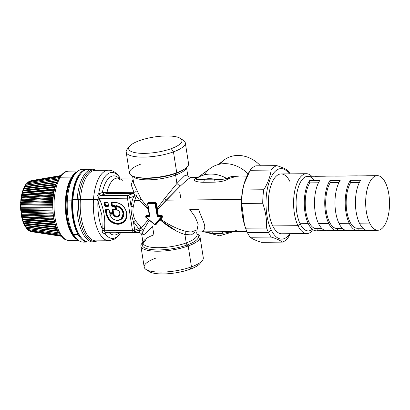 <?xml version="1.0" encoding="UTF-8"?>
<svg xmlns="http://www.w3.org/2000/svg" width="410" height="410" viewBox="0 0 410 410"><rect width="100%" height="100%" fill="white"/><g stroke="black" fill="none" stroke-linecap="round" stroke-linejoin="round"><path stroke-width="0.61" d="M74.292 175.039A34.127 14.909 89.5 0 0 66.225 201.202L65.615 201.207A34.127 14.909 89.5 0 0 76.306 238.379A34.127 14.909 -90.5 0 1 65.615 201.207L66.225 201.202A34.127 14.909 89.5 0 0 72.139 232.762A34.127 14.909 89.5 0 0 74.871 236.56M65.615 201.207A34.127 14.909 -90.5 0 1 74.512 174.183L74.902 174.178L74.512 174.183A34.127 14.909 -90.5 0 1 75.696 173.194A34.127 14.909 89.5 0 0 74.512 174.183A34.127 14.909 89.5 0 0 65.615 201.207M243.827 184.695A35.265 15.406 89.5 0 0 244.232 223.845M160.72 219.15L162.447 217.141C162.816 216.244 162.462 215.655 161.386 215.373L158.275 215.194A27.301 11.926 -90.5 0 1 157.517 209.397L166.204 200.177L241.536 199.47L166.204 200.177L180.062 186.278L187.144 179.821L190.676 177.407L187.144 179.821L180.062 186.278L176.925 183.465L184.582 175.787L187.667 174.86L184.582 175.787L176.925 183.465L180.062 186.278L157.517 209.397L157.317 208.341L164.487 198.64L166.204 200.177L164.487 198.645L176.925 183.465L164.487 198.64L157.317 208.341L156.553 203.462L155.303 202.453A27.301 7.836 171.1 0 1 148.456 202.519L147.692 203.544L148.456 202.519A27.301 7.836 -8.9 0 0 155.303 202.453L155.241 203.027A27.757 7.964 171.1 0 1 151.649 203.15A27.757 7.964 171.1 0 1 148.282 203.093L148.169 203.181A0.682 0.584 -128.2 0 0 147.656 203.832L155.011 203.693L155.303 202.453L156.553 203.462L156.031 203.611L156.794 208.49L157.317 208.341L157.517 209.397A27.301 11.926 89.5 0 0 158.275 215.194L157.686 215.368A27.757 12.126 -90.5 0 1 157.43 213.876A27.757 12.126 -90.5 0 1 156.912 209.474L157.517 209.397L156.912 209.474L156.794 208.49L156.912 209.474A27.757 12.126 89.5 0 0 157.43 213.876A27.757 12.126 89.5 0 0 157.686 215.368L158.521 215.399L158.403 216.003L157.665 215.383L156.031 203.611L155.241 203.027L156.031 203.611L156.553 203.462L157.317 208.341L156.794 208.49L155.846 203.755L157.665 215.383L158.403 216.003L158.521 215.399L161.386 215.373L161.268 215.978L158.383 216.024A0.682 0.584 51.8 0 1 157.665 215.383L157.071 215.537L155.246 203.908L155.846 203.755A0.682 0.584 -128.2 0 0 155.129 203.114L148.282 203.093A27.757 7.964 -8.9 0 0 151.649 203.15A27.757 7.964 -8.9 0 0 155.241 203.027L155.129 203.114A0.682 0.584 51.8 0 1 155.846 203.755L155.011 203.693L157.071 215.537L157.665 215.383A0.682 0.584 -128.2 0 0 158.383 216.024L161.268 215.978L161.386 215.373C162.462 215.655 162.816 216.244 162.447 217.141L161.945 217.034L161.268 215.978L158.383 216.024L158.26 216.603A1.138 0.969 51.8 0 1 157.071 215.537A1.138 0.969 -128.2 0 0 158.26 216.603L158.383 216.024L161.268 215.978L161.945 217.034L162.447 217.141L160.72 219.15C169.509 225.392 178.324 229.554 187.165 231.629C178.324 229.554 169.509 225.392 160.72 219.15L160.223 219.073L161.837 217.115A0.682 0.584 -128.2 0 0 161.248 215.998L161.125 216.577L158.26 216.603L161.125 216.577L161.248 215.998A0.682 0.584 51.8 0 1 161.837 217.115L160.223 219.073L160.72 219.15L160.131 219.837L160.72 219.15M184.915 234.489L186.232 242.91L184.915 234.489L191.403 234.899L195.293 231.973L191.403 234.899L184.915 234.489C185.335 232.829 186.084 231.875 187.165 231.629L191.188 232.009L187.165 231.629C186.084 231.875 185.335 232.829 184.915 234.489C176.52 231.824 168.259 226.94 160.131 219.837L176.843 231.301M250.187 237.257C252.365 238.958 256.112 240.644 261.426 242.32L282.444 242.12A38.678 16.897 89.5 0 0 288.102 237.677L290.341 233.7L288.102 237.677A38.678 16.897 -90.5 0 1 282.444 242.12L261.426 242.32C256.112 240.644 252.365 238.958 250.187 237.257A38.678 16.897 -90.5 0 1 247.414 232.583A38.678 16.897 89.5 0 0 250.187 237.257L271.2 237.062L250.187 237.257M255.804 165.83A38.678 16.897 89.5 0 0 250.146 170.273L243.935 184.29L242.776 189.953A38.678 16.897 89.5 0 0 241.715 203.457L244.421 224.516L245.59 228.196A38.678 16.897 89.5 0 0 247.414 232.583L268.427 232.388A38.678 16.897 89.5 0 0 271.2 237.062C276.519 238.733 280.266 240.419 282.444 242.12C280.266 240.419 276.519 238.733 271.2 237.062A38.678 16.897 -90.5 0 1 268.427 232.388L247.414 232.583A38.678 16.897 -90.5 0 1 245.59 228.196L266.608 228.001A38.678 16.897 89.5 0 0 268.427 232.388L271.189 229.851A35.265 15.406 89.5 0 0 289.839 233.7A35.265 15.406 -90.5 0 1 271.189 229.851L268.427 232.388A38.678 16.897 -90.5 0 1 266.608 228.001L245.59 228.196C242.73 219.965 241.439 211.719 241.715 203.457L262.733 203.257C265.593 211.493 266.884 219.739 266.608 228.001C266.884 219.739 265.593 211.493 262.733 203.257L241.715 203.457A38.678 16.897 -90.5 0 1 242.776 189.953L263.794 189.753A38.678 16.897 89.5 0 0 262.733 203.257A38.678 16.897 -90.5 0 1 263.794 189.753L242.776 189.953C243.663 183.408 246.118 176.848 250.146 170.273L271.159 170.078C270.272 176.623 267.817 183.183 263.794 189.753C267.817 183.183 270.272 176.623 271.159 170.078L250.146 170.273A38.678 16.897 -90.5 0 1 255.804 165.83L276.817 165.635A38.678 16.897 89.5 0 0 271.159 170.078A38.678 16.897 -90.5 0 1 276.817 165.635L255.804 165.83M244.421 224.516L244.068 223.291A35.265 15.406 -90.5 0 1 243.709 185.135L243.935 184.29M246.902 231.486L191.188 232.009L197.077 229.918L198.173 224.285L195.216 217.044L189.779 209.484L198.742 209.397C201.628 219.488 207.885 227.186 202.899 230.727C200.649 232.357 207.726 231.66 211.457 231.804L212.918 233.326L204.452 231.896L212.918 233.326L211.457 231.804M198.594 176.941L197.066 177.345L194.811 179.073C192.705 181.661 199.993 182.26 203.703 182.276L213.958 182.178C217.976 182.091 225.1 181.358 228.237 178.76L234.238 176.997L228.237 178.76L226.51 178.36L232.06 176.305L239.63 176.946L232.06 176.305L226.51 178.36L228.237 178.76C225.1 181.358 217.976 182.091 213.958 182.178L214.404 179.155C219.452 179.816 223.491 179.549 226.51 178.36A32.472 27.685 -128.2 0 0 196.262 178.642C194.847 180.292 200.741 179.513 204.452 179.247L214.404 179.155L213.958 182.178L203.703 182.276L204.452 179.247L203.703 182.276C199.993 182.26 192.705 181.661 194.811 179.073L196.262 178.642L194.811 179.073L197.066 177.345L190.676 177.407C187.426 176.679 187.857 175.075 187.667 174.86L186.529 167.593M221.713 231.706L222.871 233.234L212.918 233.326A29.1 24.81 -128.2 0 0 222.871 233.234L221.713 231.706C225.71 231.491 233.039 232.055 236.324 230.415M232.952 231.619L222.871 233.234A29.1 24.81 51.8 0 1 212.918 233.326L222.871 233.234M290.055 173.861A38.678 16.897 89.5 0 0 288.061 170.693C285.883 168.992 282.136 167.306 276.817 165.635C282.136 167.306 285.883 168.992 288.061 170.693A38.678 16.897 -90.5 0 1 290.055 173.861M154.555 224.685L152.587 222.943L154.555 224.685L155.918 224.675L160.131 219.837L159.71 219.663L160.223 219.073L155.416 224.506L161.837 217.115L161.125 216.577L161.837 217.115L155.41 224.506L159.71 219.663L160.131 219.837L155.918 224.675L154.585 224.511M186.232 242.91A27.301 7.836 171.1 0 1 158.511 247.707A27.301 7.836 171.1 0 1 143.085 243.115A27.301 7.836 -8.9 0 0 158.511 247.707A27.301 7.836 -8.9 0 0 186.232 242.91A2.276 1.225 -109.9 0 0 187.196 244.944A28.439 8.159 171.1 0 1 154.847 249.859A28.439 8.159 171.1 0 1 143.023 242.72A28.439 8.159 -8.9 0 0 154.847 249.859A28.439 8.159 -8.9 0 0 187.196 244.944A2.276 1.225 70.1 0 1 186.232 242.91A27.301 7.836 -8.9 0 0 197.031 234.663A27.301 7.836 171.1 0 1 186.232 242.91M141.819 235.053L143.869 229.385L149.276 220.19L143.869 229.385L141.819 235.053L144.909 234.12L152.566 226.443L153.883 234.863A27.301 7.836 -8.9 0 0 143.085 243.115L141.819 235.053C141.635 232.875 138.278 232.152 138.816 232.501L139.851 230.046L140.384 230.159C143.567 232.583 143.854 230.251 141.378 227.975L148.64 219.263L141.378 227.975L135.531 220.708C133.153 216.444 132.415 211.709 133.306 206.517L134.711 200.475L139.713 200.423L136.392 196.139C137.821 192.392 137.165 191.045 134.424 192.085L133.937 192.28L131.195 184.797L133.101 179.349L131.195 184.797L133.937 192.28L106.964 192.531A27.301 11.926 -90.5 0 1 117.321 178.094A27.301 11.926 89.5 0 0 106.964 192.531L102.31 192.515A29.576 12.92 -90.5 0 1 118.746 178.083A29.576 12.92 89.5 0 0 102.31 192.515L98.672 193.925A32.99 14.411 -90.5 0 1 119.658 177.433L119.643 178.073L119.658 177.51L120.084 178.068M180.912 197.81L180.682 197.594A27.301 11.926 89.5 0 0 179.657 192.003M198.091 177.299L210.397 168.284A31.883 27.178 51.8 0 1 248.091 173.901A31.883 27.178 -128.2 0 0 204.303 174.896M148.456 208.423L140.938 198.865L133.716 183.306L140.938 198.865L139.713 200.423L140.938 198.865L148.456 208.423M132.789 176.131A27.301 7.836 -8.9 0 0 175.603 175.044L176.925 183.465L175.603 175.044A27.301 7.836 -8.9 0 0 186.36 167.741A27.301 7.836 171.1 0 1 175.603 175.044A27.301 7.836 171.1 0 1 132.789 176.131M289.276 173.866A35.265 15.406 89.5 0 0 268.96 182.578A35.265 15.406 89.5 0 0 271.189 229.851A35.265 15.406 -90.5 0 1 268.96 182.578A35.265 15.406 -90.5 0 1 289.276 173.866M154.58 224.516L154.58 224.516A0.682 0.584 -128.2 0 0 155.021 224.68L155.416 224.506L154.898 224.342L161.325 216.946L154.621 224.342L145.904 217.095L145.98 216.716L148.845 216.69A1.138 0.969 -128.2 0 0 149.701 215.604L147.882 203.975L149.701 215.604A1.138 0.969 51.8 0 1 148.845 216.69L145.98 216.716L145.904 217.095L154.621 224.342L155.41 224.506L155.021 224.68L155.416 224.506A0.682 0.584 51.8 0 1 155.344 224.572A0.682 0.584 -128.2 0 0 155.41 224.506M196.969 234.274A28.439 8.159 171.1 0 1 187.196 244.944L188.2 245.969A29.92 8.584 171.1 0 1 152.51 251.033A29.92 8.584 171.1 0 1 142.957 242.315A29.92 8.584 -8.9 0 0 140.917 246.19A29.92 8.584 -8.9 0 0 157.824 251.222A29.92 8.584 -8.9 0 0 188.2 245.969L187.196 244.944A28.439 8.159 -8.9 0 0 196.969 234.274M214.404 179.155A29.1 24.81 -128.2 0 0 204.452 179.247C200.741 179.513 194.847 180.292 196.262 178.642A32.472 27.685 51.8 0 1 226.51 178.36C223.491 179.549 219.452 179.816 214.404 179.155L204.452 179.247A29.1 24.81 51.8 0 1 214.404 179.155M175.987 173.348A2.276 1.225 -109.9 0 0 175.603 175.044A2.276 1.225 70.1 0 1 175.987 173.348A28.439 8.159 -8.9 0 0 183.813 169.576A28.439 8.159 171.1 0 1 175.987 173.348A28.439 8.159 171.1 0 1 135.772 177.099A28.439 8.159 -8.9 0 0 175.987 173.348L176.736 172.759L175.987 173.348M148.512 209.484L139.713 200.423L148.512 209.484M155.021 224.68A0.682 0.584 -128.2 0 0 155.344 224.572A0.682 0.584 51.8 0 1 155.021 224.68M290.065 181.809A29.92 13.069 89.5 0 0 271.615 183.639A29.92 13.069 89.5 0 0 272.737 225.91A29.92 13.069 -90.5 0 1 269.129 193.069A29.92 13.069 -90.5 0 1 281.122 173.942L306.367 173.707A29.92 13.069 89.5 0 0 294.38 192.833A29.92 13.069 89.5 0 0 297.983 225.674L272.737 225.91L297.983 225.674A29.92 13.069 89.5 0 0 306.931 233.541A29.92 13.069 89.5 0 0 312.251 230.876A29.92 13.069 -90.5 0 1 297.983 225.674A29.92 13.069 -90.5 0 1 295.589 187.237A29.92 13.069 -90.5 0 1 311.738 176.269A29.92 13.069 89.5 0 0 306.367 173.707M105.406 232.306L133.46 232.045A2.276 0.994 -90.5 0 1 132.502 230.502L127.448 198.204A2.276 0.651 -8.9 0 0 129.688 197.82L131.01 206.281L129.688 197.82L133.67 196.416L129.688 197.82A2.276 1.184 -109.4 0 0 128.043 195.314L133.583 193.361L128.043 195.314L100.511 195.575L106.415 193.612L133.388 193.361L106.415 193.612A2.276 0.994 89.5 0 0 106.964 192.531L133.937 192.28A2.276 0.994 -90.5 0 1 133.388 193.361L133.583 193.361C134.296 193.694 134.526 194.442 134.27 195.601L132.425 199.737L133.67 196.416L135.93 197.41L133.67 196.416L134.27 195.601L136.392 196.139L134.27 195.601C134.526 194.442 134.296 193.694 133.583 193.361L134.424 192.085L133.583 193.361L133.937 192.28L134.424 192.085C137.165 191.045 137.821 192.392 136.392 196.139L134.711 200.475L132.425 199.737L131.01 206.281C130.969 211.657 131.774 216.782 133.419 221.656L134.746 230.118A2.276 0.651 171.1 0 1 132.502 230.502A2.276 0.994 89.5 0 0 133.46 232.045A2.276 0.994 89.5 0 0 133.778 231.922A2.276 1.184 -109.4 0 0 134.193 231.916A2.276 1.184 -109.4 0 0 134.746 230.118L138.729 228.713L139.502 228.995L138.729 228.713L140.599 227.222L138.729 228.713L133.419 221.656L135.531 220.708L133.419 221.656C131.774 216.782 130.974 211.657 131.01 206.281L133.306 206.517L131.01 206.281L132.425 199.737L134.711 200.475L136.392 196.139L139.713 200.423L134.711 200.475L133.306 206.517C132.415 211.709 133.153 216.439 135.531 220.708L141.378 227.975L139.502 228.995C140.041 229.667 139.979 229.989 139.318 229.969C139.979 229.989 140.041 229.667 139.502 228.995L141.378 227.975C143.854 230.251 143.567 232.583 140.384 230.159L139.497 230.046L139.851 230.046L138.816 232.501L117.834 232.701A27.301 11.926 -90.5 0 1 115.538 232.214A27.301 11.926 89.5 0 0 117.834 232.701M149.271 215.281A27.301 11.926 -90.5 0 1 148.533 209.741A27.301 11.926 89.5 0 0 149.271 215.281L146.242 215.516L145.555 216.895L146.242 215.516L145.811 216.224L146.242 215.516L149.107 215.491L148.989 216.096L146.103 216.142A0.682 0.584 -128.2 0 0 145.781 216.249L145.781 216.249A0.682 0.584 51.8 0 1 146.103 216.142L145.98 216.716L146.103 216.142L148.968 216.111L148.845 216.69L148.968 216.111A0.682 0.584 -128.2 0 0 149.286 216.003L148.989 216.096L149.107 215.491L149.496 215.445M139.318 229.969L139.779 229.851M140.384 230.159L139.994 229.897L140.384 230.159M200.034 236.934L203.309 257.818A29.92 8.584 171.1 0 1 191.47 266.859L188.2 245.969A29.92 8.584 -8.9 0 0 200.034 236.934A29.92 8.584 -8.9 0 0 196.908 233.869A29.92 8.584 171.1 0 1 188.2 245.969L191.47 266.859A29.92 8.584 171.1 0 1 161.094 272.112A29.92 8.584 171.1 0 1 144.187 267.079L140.917 246.19M218.371 164.497L223.798 160.233A29.92 25.507 51.8 0 1 260.442 165.789A29.92 25.507 -128.2 0 0 219.945 164.133M141.286 163.938A29.92 8.584 -8.9 0 0 134.429 176.705A29.92 8.584 -8.9 0 0 176.736 172.759A29.92 8.584 -8.9 0 0 184.971 168.792L183.813 169.576M147.846 203.688L148.282 203.093M145.781 216.249L145.796 217.295L154.519 224.547L155.344 224.572M306.931 233.541L281.68 233.777A29.92 13.069 -90.5 0 1 272.737 225.91M119.259 232.685A29.576 12.92 -90.5 0 1 108.814 232.275A29.576 12.92 89.5 0 0 119.259 232.685M128.74 147.779A29.92 8.584 -8.9 0 0 126.183 152.089A29.92 8.584 -8.9 0 0 143.09 157.122A29.92 8.584 -8.9 0 0 173.466 151.869L176.736 172.759A29.92 8.584 171.1 0 1 146.36 178.007A29.92 8.584 171.1 0 1 129.452 172.979L126.183 152.089M122.282 180.497A27.301 11.926 89.5 0 0 117.321 178.094L132.881 177.95M147.656 203.832A0.682 0.584 51.8 0 1 148.169 203.181L147.882 203.975L147.656 203.832M148.169 203.181L155.129 203.114L155.011 203.693L148.051 203.76L148.169 203.181M148 203.17L147.615 203.898L149.286 216.003A0.682 0.584 51.8 0 1 148.968 216.111L146.124 216.121L149.296 215.993A0.682 0.584 -128.2 0 0 149.486 215.573M314.301 180.672A27.301 11.926 89.5 0 0 298.444 186.924A27.301 11.926 89.5 0 0 300.099 223.732L297.983 225.674L300.099 223.732A27.301 11.926 89.5 0 0 312.343 229.216M104.863 233.459L107.63 232.285L105.062 233.382L105.58 232.306L104.863 233.459A32.99 14.411 89.5 0 0 120.607 232.675A32.99 14.411 -90.5 0 1 104.863 233.459L105.529 232.306L104.863 233.459C103.079 233.526 102.182 232.516 102.162 230.425C102.182 232.516 103.079 233.526 104.863 233.459M149.245 213.953L149.481 215.46M138.729 228.713L134.746 230.118L133.419 221.656L138.729 228.713M119.658 177.51L119.658 177.433A32.99 14.411 89.5 0 0 98.672 193.925C97.078 195.201 96.627 197.056 97.319 199.48L97.411 199.726A4.551 0.712 -176.1 0 0 93.49 199.47A35.265 15.406 89.5 0 0 109.05 240.747A35.265 15.406 -90.5 0 1 93.49 199.47A4.551 0.712 3.9 0 1 97.411 199.726L97.928 201.423A32.99 14.411 89.5 0 0 102.192 228.642L102.162 230.425L104.232 230.768L104.55 228.693C105.426 219.283 103.961 209.899 100.142 200.531L99.179 198.466L127.448 198.204A2.276 0.994 -90.5 0 1 128.043 195.314A2.276 1.184 70.6 0 1 129.688 197.82A2.276 0.651 171.1 0 1 127.448 198.204L99.179 198.466C98.205 197.159 98.6 196.211 100.363 195.616L128.043 195.314A2.276 0.994 89.5 0 0 127.448 198.204L132.502 230.502L104.232 230.768L105.349 232.306L104.232 230.768L132.502 230.502A2.276 0.651 -8.9 0 0 134.746 230.118A2.276 1.184 70.6 0 1 134.193 231.916L139.733 229.964M156.025 258.039A29.92 8.584 -8.9 0 0 145.945 269.406A29.92 8.584 -8.9 0 0 191.47 266.859L190.158 269.221A26.963 7.734 171.1 0 1 149.132 271.517L145.945 269.406M191.47 266.859A29.92 8.584 -8.9 0 0 202.345 260.57L199.957 263.558A26.963 7.734 171.1 0 1 190.158 269.221L191.47 266.859M185.299 142.834L188.569 163.718A29.92 8.584 171.1 0 1 176.736 172.759L173.466 151.869A29.92 8.584 -8.9 0 0 185.299 142.834A29.92 8.584 -8.9 0 0 181.543 139.513M180.359 138.39L183.547 140.502A29.92 8.584 171.1 0 1 173.466 151.869L171.272 148.635A26.963 7.734 -8.9 0 0 180.359 138.39A26.963 7.734 -8.9 0 0 139.333 140.686A26.963 7.734 -8.9 0 0 129.529 146.349A26.963 7.734 -8.9 0 0 140.379 153.284A26.963 7.734 -8.9 0 0 171.272 148.635L173.466 151.869A29.92 8.584 171.1 0 1 139.185 157.03A29.92 8.584 171.1 0 1 127.141 149.337L129.529 146.349M102.31 192.515L106.964 192.531L106.415 193.612L103.971 194.155L102.31 192.515L103.971 194.155L100.511 195.575L98.871 193.838L102.31 192.515M377.851 230.261L367.616 230.358A27.301 11.926 -90.5 0 1 359.452 223.178A27.301 11.926 -90.5 0 1 360.636 180.236L350.406 180.333A27.301 11.926 89.5 0 0 349.223 223.276L338.988 223.368A27.301 11.926 -90.5 0 1 340.172 180.431L329.937 180.528A27.301 11.926 89.5 0 0 328.753 223.465L318.519 223.563A27.301 11.926 -90.5 0 1 319.703 180.62L309.473 180.718A27.301 11.926 89.5 0 0 308.289 223.66L300.099 223.732A27.301 11.926 -90.5 0 1 296.809 193.766A27.301 11.926 -90.5 0 1 307.751 176.31L315.941 176.233A27.301 11.926 89.5 0 0 315.08 176.31L325.314 176.213A27.301 11.926 -90.5 0 1 326.17 176.136L336.405 176.039A27.301 11.926 89.5 0 0 335.549 176.121L345.784 176.023A27.301 11.926 -90.5 0 1 346.64 175.946L356.869 175.849A27.301 11.926 89.5 0 0 356.013 175.926L366.248 175.828A27.301 11.926 -90.5 0 1 367.104 175.752L377.338 175.654A27.301 11.926 89.5 0 0 366.396 193.11A27.301 11.926 89.5 0 0 369.687 223.081L359.452 223.178L369.687 223.081A27.301 11.926 89.5 0 0 377.851 230.261A27.301 11.926 89.5 0 0 388.793 212.805A27.301 11.926 89.5 0 0 385.502 182.834A27.301 11.926 89.5 0 0 377.338 175.654M325.314 176.213L315.08 176.31A27.301 11.926 -90.5 0 1 316.797 176.295A27.301 11.926 89.5 0 0 315.941 176.233M345.784 176.023L335.549 176.121A27.301 11.926 -90.5 0 1 337.261 176.105A27.301 11.926 89.5 0 0 336.405 176.039M366.248 175.828L356.013 175.926A27.301 11.926 -90.5 0 1 357.73 175.91A27.301 11.926 89.5 0 0 356.869 175.849M316.453 230.835L308.264 230.912A27.301 11.926 -90.5 0 1 300.099 223.732L308.289 223.66A27.301 11.926 89.5 0 0 316.453 230.835A27.301 11.926 89.5 0 0 317.309 230.758L325.827 230.676L317.309 230.758A27.301 11.926 -90.5 0 1 308.289 223.66A27.301 11.926 -90.5 0 1 309.473 180.718L309.806 182.865A25.112 10.967 89.5 0 0 305.875 211.642A25.112 10.967 89.5 0 0 316.971 228.611M336.917 230.645L326.683 230.738A27.301 11.926 -90.5 0 1 318.519 223.563L328.753 223.465A27.301 11.926 89.5 0 0 336.917 230.645A27.301 11.926 89.5 0 0 337.773 230.563L346.291 230.487L337.773 230.563A27.301 11.926 -90.5 0 1 328.753 223.465A27.301 11.926 -90.5 0 1 329.937 180.528L330.276 182.675A25.112 10.967 89.5 0 0 326.339 211.447A25.112 10.967 89.5 0 0 337.435 228.416M357.382 230.451L347.152 230.548A27.301 11.926 -90.5 0 1 338.988 223.368L349.223 223.276A27.301 11.926 89.5 0 0 357.382 230.451A27.301 11.926 89.5 0 0 358.243 230.374L366.76 230.292L358.243 230.374A27.301 11.926 -90.5 0 1 349.223 223.276A27.301 11.926 -90.5 0 1 350.406 180.333L350.74 182.481A25.112 10.967 89.5 0 0 346.809 211.258A25.112 10.967 89.5 0 0 357.904 228.226M105.98 209.735A0.456 0.389 -128.2 0 0 105.693 210.166L106.19 213.333L105.893 213.405C107.553 220.093 111.612 223.727 118.075 224.311C124.332 223.609 127.243 219.909 126.808 213.21C125.147 206.522 121.088 202.888 114.626 202.304L111.617 202.33A0.682 0.584 -128.2 0 0 111.105 202.986L111.535 205.723A0.682 0.584 -128.2 0 0 112.253 206.363L114.718 206.553L115.143 209.29L112.745 209.525A0.682 0.584 -128.2 0 0 112.232 210.176L112.427 212.739L109.829 212.764L109.219 210.207A0.682 0.584 -128.2 0 0 108.506 209.566L105.908 209.592A0.682 0.584 -128.2 0 0 105.396 210.243L105.893 213.405L106.19 213.333C107.815 219.888 111.797 223.45 118.131 224.024L118.075 224.311C111.612 223.727 107.553 220.093 105.893 213.405L105.396 210.243A0.682 0.584 51.8 0 1 105.908 209.592L108.506 209.566A0.682 0.584 51.8 0 1 109.219 210.207L109.829 212.764L112.427 212.739L112.232 210.176A0.682 0.584 51.8 0 1 112.745 209.525L115.143 209.29L114.718 206.553L112.253 206.363A0.682 0.584 51.8 0 1 111.535 205.723L111.105 202.986A0.682 0.584 51.8 0 1 111.617 202.33L114.626 202.304C121.088 202.888 125.147 206.522 126.808 213.21C127.243 219.909 124.332 223.609 118.075 224.311L123.477 222.205L126.254 218.325L126.705 213.2M104.852 202.545A0.456 0.389 -128.2 0 0 104.565 202.97L104.996 205.707L104.699 205.784A0.682 0.584 -128.2 0 0 105.411 206.42L108.009 206.399A0.682 0.584 -128.2 0 0 108.522 205.748L108.096 203.011A0.682 0.584 -128.2 0 0 107.379 202.371L104.781 202.397A0.682 0.584 -128.2 0 0 104.268 203.047L104.699 205.784L104.996 205.707A0.456 0.389 -128.2 0 0 105.472 206.133L105.411 206.42A0.682 0.584 51.8 0 1 104.699 205.784L104.268 203.047A0.682 0.584 51.8 0 1 104.781 202.397L107.379 202.371A0.682 0.584 51.8 0 1 108.096 203.011L108.522 205.748A0.682 0.584 51.8 0 1 108.009 206.399L105.411 206.42L105.472 206.133L108.071 206.107L108.009 206.399L108.071 206.107A0.456 0.389 -128.2 0 0 108.419 205.733M147.943 270.4A26.963 7.734 -8.9 0 0 190.158 269.221A26.963 7.734 -8.9 0 0 200.746 262.128M139.333 140.686A26.963 7.734 171.1 0 1 176.654 136.914A26.963 7.734 171.1 0 1 171.272 148.635A26.963 7.734 171.1 0 1 133.952 152.407A26.963 7.734 171.1 0 1 139.333 140.686M119.802 177.484L119.858 177.561C116.266 172.477 112.442 170.032 108.389 170.217A35.265 15.406 89.5 0 0 93.49 199.47A35.265 15.406 -90.5 0 1 108.389 170.217L95.269 170.34A35.265 15.406 89.5 0 0 80.37 199.593L93.49 199.47L80.37 199.593A35.265 15.406 -90.5 0 1 95.269 170.34M98.672 193.925L100.363 195.616C98.6 196.211 98.205 197.159 99.179 198.466L97.319 199.48C96.627 197.056 97.078 195.201 98.672 193.925M385.502 182.834A27.301 11.926 -90.5 0 1 386.522 221.41A27.301 11.926 -90.5 0 1 369.687 223.081A27.301 11.926 -90.5 0 1 368.662 184.505A27.301 11.926 -90.5 0 1 385.502 182.834M316.976 228.642L317.309 230.758L316.976 228.642M321.983 228.59L316.433 228.647A25.112 10.967 -90.5 0 1 305.788 211.053A25.112 10.967 -90.5 0 1 309.806 182.865L318.473 182.783L309.806 182.865L309.473 180.718L319.703 180.62A27.301 11.926 89.5 0 0 318.519 223.563A27.301 11.926 89.5 0 0 327.539 230.661M337.44 228.447L337.773 230.563L337.44 228.447M342.447 228.401L336.897 228.452A25.112 10.967 -90.5 0 1 326.252 210.858A25.112 10.967 -90.5 0 1 330.276 182.675L338.937 182.593L330.276 182.675L329.937 180.528L340.172 180.431A27.301 11.926 89.5 0 0 338.988 223.368A27.301 11.926 89.5 0 0 348.008 230.471M357.909 228.257L358.243 230.374L357.909 228.257M362.917 228.206L357.361 228.262A25.112 10.967 -90.5 0 1 346.716 210.668A25.112 10.967 -90.5 0 1 350.74 182.481L359.401 182.404L350.74 182.481L350.406 180.333L360.636 180.236A27.301 11.926 89.5 0 0 359.452 223.178A27.301 11.926 89.5 0 0 368.472 230.276M101.875 214.968L102.192 228.642A32.99 14.411 -90.5 0 1 97.928 201.423L101.875 214.968L97.411 199.726L99.322 198.737L100.142 200.531L97.928 201.423L100.142 200.531C103.961 209.899 105.426 219.283 104.55 228.693L104.232 230.768L102.162 230.425L102.192 228.642L104.55 228.693L102.192 228.642L101.875 214.968M95.93 240.87A35.265 15.406 -90.5 0 1 80.37 199.593A35.265 15.406 89.5 0 0 95.93 240.87L109.05 240.747L114.774 239.04L116.573 237.723L120.694 232.67M97.319 199.48L99.179 198.466L99.322 198.737L97.411 199.726L97.319 199.48M126.808 213.21L126.7 213.138C125.07 206.584 121.088 203.017 114.754 202.448L114.723 202.458C121.052 203.032 125.04 206.604 126.68 213.174L126.818 215.132C126.751 217.423 126.06 219.37 124.737 220.985L123.477 222.205L118.131 224.024C111.786 223.465 107.804 219.903 106.19 213.333L106.374 213.185C107.994 219.755 111.971 223.322 118.321 223.875L123.574 222.133L118.321 223.875C111.986 223.306 108.004 219.739 106.374 213.185L105.693 210.166L105.396 210.243L105.693 210.166A0.456 0.389 51.8 0 1 105.821 209.807L108.506 209.566L109.219 210.207L109.46 212.513L109.921 212.918L112.77 212.81A0.456 0.389 51.8 0 1 112.555 212.882A0.456 0.389 -128.2 0 0 112.899 212.447L112.601 212.523L112.899 212.447A0.456 0.389 51.8 0 1 112.77 212.81L112.955 212.662A0.456 0.389 51.8 0 1 112.852 212.718M126.7 213.138C125.081 206.568 121.099 203.006 114.754 202.448L114.626 202.304M114.692 202.448L111.745 202.473M111.689 202.478A0.456 0.389 -128.2 0 0 111.402 202.909L111.105 202.986L111.402 202.909L111.833 205.646L111.535 205.723L111.833 205.646A0.456 0.389 -128.2 0 0 112.309 206.071L112.253 206.363L112.309 206.071L114.539 206.051L114.477 206.338L114.539 206.051A0.456 0.389 51.8 0 1 115.015 206.476L114.718 206.553L115.015 206.476L115.446 209.213L115.143 209.29L115.446 209.213A0.456 0.389 51.8 0 1 115.102 209.648L115.102 209.648A0.456 0.389 -128.2 0 0 115.446 209.213L115.015 206.476A0.456 0.389 -128.2 0 0 114.539 206.051L112.309 206.071A0.456 0.389 51.8 0 1 111.833 205.646L111.402 202.909A0.456 0.389 51.8 0 1 111.53 202.545L114.723 202.458M115.041 209.648L112.873 209.669M112.817 209.674A0.456 0.389 -128.2 0 0 112.53 210.104L112.232 210.176L112.53 210.104L112.899 212.447L112.53 210.104A0.456 0.389 51.8 0 1 112.658 209.741L115.502 209.428A0.456 0.389 51.8 0 1 115.394 209.484M112.494 212.882L109.952 212.908M109.885 212.903A0.456 0.389 51.8 0 1 109.49 212.539M109.475 212.482L109.121 210.197M109.111 210.135A0.456 0.389 -128.2 0 0 108.635 209.71A0.456 0.389 51.8 0 1 109.111 210.135M108.568 209.71L106.036 209.735M108.409 205.676L107.994 203.001M107.984 202.94L107.984 202.94A0.456 0.389 -128.2 0 0 107.507 202.514L107.507 202.514A0.456 0.389 51.8 0 1 107.984 202.94M107.446 202.514L104.909 202.54M104.565 202.97L104.268 203.047L104.565 202.97A0.456 0.389 51.8 0 1 104.693 202.612L107.476 202.525L107.963 202.976L108.281 206.035A0.456 0.389 51.8 0 1 108.071 206.107L105.472 206.133A0.456 0.389 51.8 0 1 104.996 205.707L105.18 205.559A0.456 0.389 -128.2 0 0 105.657 205.984L108.255 205.963A0.456 0.389 -128.2 0 0 108.358 205.948A0.456 0.389 51.8 0 1 108.255 205.963L105.657 205.984A0.456 0.389 51.8 0 1 105.18 205.559L104.565 202.97M97.355 240.854A35.834 15.652 -90.5 0 1 78.771 199.506A2.276 0.359 -176.1 0 0 80.37 199.593A2.276 0.359 3.9 0 1 78.771 199.506A35.834 15.652 -90.5 0 1 96.688 170.324A35.834 15.652 89.5 0 0 78.771 199.506A35.834 15.652 89.5 0 0 97.355 240.854M111.592 202.76L112.022 205.497A0.456 0.389 -128.2 0 0 112.499 205.928L114.723 205.902A0.456 0.389 51.8 0 1 115.2 206.327L115.63 209.064A0.456 0.389 51.8 0 1 115.502 209.428A0.456 0.389 -128.2 0 0 115.63 209.064L115.2 206.327A0.456 0.389 -128.2 0 0 114.723 205.902L112.499 205.928A0.456 0.389 51.8 0 1 112.022 205.497L111.592 202.76A0.456 0.389 51.8 0 1 111.638 202.494A0.456 0.389 -128.2 0 0 111.592 202.76L111.889 202.689L111.592 202.76M112.719 209.956L113.083 212.303A0.456 0.389 51.8 0 1 112.955 212.662A0.456 0.389 -128.2 0 0 113.083 212.303L112.719 209.956A0.456 0.389 51.8 0 1 112.765 209.689A0.456 0.389 -128.2 0 0 112.719 209.956L113.016 209.879L112.719 209.956M105.882 210.022L106.374 213.185L106.672 213.108C108.271 219.534 112.171 223.03 118.377 223.588L123.441 221.943L126.459 217.654L123.441 221.943L118.377 223.588C112.171 223.03 108.271 219.534 106.672 213.108L106.374 213.185L105.882 210.022A0.456 0.389 51.8 0 1 105.923 209.756A0.456 0.389 -128.2 0 0 105.882 210.022L106.18 209.946L105.882 210.022M104.801 202.56A0.456 0.389 -128.2 0 0 104.755 202.827L105.18 205.559L105.657 205.984L105.718 205.697L108.317 205.671L108.255 205.963L108.383 205.661L105.18 205.559L104.755 202.827A0.456 0.389 51.8 0 1 104.801 202.56M90.41 169.576A36.403 15.903 89.5 0 0 80.591 173.917A36.403 15.903 89.5 0 0 72.893 199.465A36.403 15.903 89.5 0 0 81.185 237.564L80.396 236.575A35.265 15.406 -90.5 0 1 72.36 199.67L77.172 199.424L72.893 199.465A36.403 15.903 -90.5 0 0 88.95 242.069L93.229 242.033A36.403 15.903 -90.5 0 1 77.172 199.424A2.276 0.359 3.9 0 1 78.771 199.506A2.276 0.359 -176.1 0 0 77.172 199.424A36.403 15.903 -90.5 0 1 92.547 169.227A36.403 15.903 89.5 0 0 77.172 199.424A36.403 15.903 89.5 0 0 93.229 242.033L97.636 240.854M111.992 202.484L112.319 205.425L112.022 205.497L112.499 205.928L112.555 205.635L114.785 205.615L114.723 205.902L114.785 205.615A0.682 0.584 51.8 0 1 115.502 206.256L115.2 206.327L115.502 206.256L115.927 208.992L115.63 209.064L115.927 208.992A0.682 0.584 51.8 0 1 115.415 209.643L115.415 209.643A0.682 0.584 -128.2 0 0 115.927 208.992L115.502 206.256A0.682 0.584 -128.2 0 0 114.785 205.615L112.319 205.425L111.992 202.484M113.119 209.679L113.385 212.226L113.083 212.303L113.385 212.226A0.682 0.584 51.8 0 1 112.873 212.877L112.873 212.877A0.682 0.584 -128.2 0 0 113.385 212.226L113.119 209.679M106.277 209.741L106.672 213.108L106.277 209.741M105.052 202.75L104.755 202.827L105.052 202.75L105.478 205.482L105.052 202.75M117.255 216.393C115.584 216.28 114.395 215.393 113.688 213.728A0.682 0.584 -128.2 0 0 113.006 213.226L110.372 213.246A0.682 0.584 -128.2 0 0 109.849 213.815A0.682 0.584 51.8 0 1 110.372 213.246L113.006 213.226A0.682 0.584 51.8 0 1 113.688 213.728C114.395 215.393 115.584 216.28 117.255 216.393L117.193 216.685C115.415 216.562 114.154 215.619 113.401 213.851L113.688 213.728L113.401 213.851A0.456 0.389 -128.2 0 0 112.945 213.513L113.006 213.226L112.945 213.513L110.31 213.538L110.372 213.246L110.31 213.538A0.456 0.389 -128.2 0 0 110.095 213.61A0.456 0.389 51.8 0 1 110.31 213.538L112.945 213.513A0.456 0.389 51.8 0 1 113.401 213.851C114.139 215.614 115.405 216.557 117.193 216.685L119.797 214.589L117.255 216.393M117.885 220.426C122.098 219.95 124.061 217.459 123.769 212.949C122.815 208.854 120.366 206.42 116.425 205.651A0.682 0.584 -128.2 0 0 115.83 206.215A0.682 0.584 51.8 0 1 116.425 205.651C120.366 206.42 122.815 208.854 123.769 212.949C124.061 217.459 122.098 219.95 117.885 220.426M80.206 174.434A35.265 15.406 89.5 0 0 72.36 199.67L72.893 199.465A36.403 15.903 -90.5 0 1 88.268 169.268L92.547 169.227L96.975 170.324M81.185 237.564A36.403 15.903 89.5 0 0 91.087 241.721M121.319 219.073L123.769 212.949L123.466 213.026C122.544 209.049 120.166 206.686 116.337 205.938L116.425 205.651L116.337 205.938A0.456 0.389 -128.2 0 0 116.076 206.01A0.456 0.389 51.8 0 1 116.337 205.938C120.156 206.66 122.528 209.023 123.466 213.026L121.227 219.145M117.567 220.431L121.135 219.217L117.567 220.431C113.739 220.149 111.146 218.064 109.793 214.169L109.793 214.169A0.456 0.389 51.8 0 1 110.121 213.682L110.064 213.974L110.121 213.682L112.76 213.661L112.699 213.948L112.76 213.661A0.456 0.389 51.8 0 1 113.211 213.999L109.895 214.215C111.207 217.992 113.724 220.016 117.444 220.288C121.411 219.842 123.261 217.495 122.985 213.246C122.088 209.387 119.781 207.096 116.066 206.373L116.501 209.571C118.372 210.084 119.53 211.319 119.971 213.277C120.115 215.583 119.105 216.864 116.947 217.121L117.009 216.828L116.947 217.121C115.066 216.992 113.724 215.993 112.924 214.117L113.211 213.999C113.965 215.768 115.23 216.711 117.009 216.828L118.864 216.152L117.009 216.828C115.215 216.705 113.949 215.757 113.211 213.999L113.211 213.999A0.456 0.389 -128.2 0 0 112.76 213.661L110.121 213.682A0.456 0.389 -128.2 0 0 109.793 214.169L109.803 214.22M80.79 237.052A35.265 15.406 89.5 0 1 72.36 199.67A35.265 15.406 -90.5 0 1 79.817 174.921L80.591 173.917M88.437 242.059A36.403 15.903 -90.5 0 1 78.095 234.505A36.403 15.903 -90.5 0 1 71.791 200.838A36.403 15.903 -90.5 0 1 81.282 172.01A36.403 15.903 -90.5 0 1 87.755 169.289A36.403 15.903 89.5 0 0 87.243 169.274A36.403 15.903 89.5 0 0 81.282 172.01A36.403 15.903 89.5 0 0 71.791 200.838A36.403 15.903 89.5 0 0 78.095 234.505A36.403 15.903 89.5 0 0 87.93 242.079A36.403 15.903 89.5 0 0 88.437 242.059M110.018 213.702A0.456 0.389 51.8 0 1 110.095 213.61L109.998 213.989M123.282 213.169L123.282 213.169C122.344 209.167 119.966 206.809 116.153 206.086L116.153 206.086A0.456 0.389 -128.2 0 0 115.763 206.517A0.456 0.389 51.8 0 1 116.153 206.086C119.981 206.83 122.354 209.192 123.282 213.169L121.135 219.217L123.282 213.169M115.994 206.102A0.456 0.389 51.8 0 1 116.076 206.01L115.743 206.553L116.194 209.29L115.769 206.578M116.209 209.351L116.209 209.351A0.456 0.389 51.8 0 0 116.517 209.689L116.517 209.689M109.793 214.169L112.924 214.117C113.724 215.993 115.066 216.992 116.947 217.121C119.105 216.864 120.115 215.583 119.971 213.277L119.971 213.277C119.53 211.319 118.372 210.084 116.501 209.571L116.589 209.71C118.341 210.181 119.433 211.345 119.858 213.205C119.443 211.36 118.352 210.197 116.589 209.71L116.194 209.29M87.93 242.079L83.425 242.125A36.403 15.903 -90.5 0 1 73.59 234.546L78.095 234.505L73.59 234.546A36.403 15.903 -90.5 0 1 67.286 200.879L71.791 200.838L67.286 200.879A36.403 15.903 -90.5 0 1 76.778 172.056L81.282 172.01L76.778 172.056A36.403 15.903 -90.5 0 1 82.743 169.32L87.243 169.274M116.501 209.571L116.066 206.373C119.781 207.096 122.088 209.387 122.985 213.246C123.261 217.495 121.411 219.842 117.444 220.288C113.724 220.016 111.207 217.992 109.895 214.215M118.961 216.08L119.869 213.261M75.66 237.615L74.077 235.642A34.127 14.909 -90.5 0 1 72.139 232.762L73.59 234.546A36.403 15.903 89.5 0 0 75.66 237.615A36.403 15.903 89.5 0 0 85.675 241.736M73.59 234.546L72.139 232.762A34.127 14.909 -90.5 0 1 66.225 201.202L67.286 200.879A36.403 15.903 89.5 0 0 73.59 234.546M67.286 200.879L66.225 201.202A34.127 14.909 -90.5 0 1 73.518 175.972L75.066 173.968A36.403 15.903 89.5 0 0 67.286 200.879M84.998 169.663A36.403 15.903 89.5 0 0 76.778 172.056A36.403 15.903 89.5 0 0 75.066 173.968M26.44 183.895L27.501 182.763L26.445 183.87M25.22 185.32L24.538 186.637L25.492 185.417L57.497 180.687L25.246 185.299L57.672 180.333L25.456 185.151L26.465 183.967L58.389 178.975L26.465 183.967L25.246 185.299A1.138 0.846 -147.7 0 0 25.174 185.387A1.138 0.846 32.3 0 1 25.246 185.299L25.492 185.417L24.308 187.062L24.59 187.093L22.75 190.763L23.047 191.05L22.109 192.879L22.422 193.289L21.699 194.535L21.904 195.672L21.233 196.887L20.884 199.209L20.536 207.814L21.663 217.054M30.873 180.728L60.716 175.572L30.114 181.056M29.089 181.43L60.475 175.864L29.715 181.133L28.556 182.127M28.269 182.296L28.592 181.814L28.269 182.296L28.592 181.814L27.977 182.153M24.303 186.929L23.693 188.339L24.538 186.637L56.857 182.096L24.538 186.637M55.898 184.587L23.483 188.718L22.934 190.235L23.775 188.979L55.765 184.961L23.488 188.82L23.775 188.979L23.488 188.82L23.693 188.339L56.057 184.136L23.693 188.339M55.13 186.996L22.729 190.711L22.268 192.31L23.047 191.05L54.996 187.467L23.047 191.05M54.448 189.599L22.084 192.854L21.699 194.535L22.422 193.289L22.268 192.31L54.607 188.938L22.268 192.31M53.869 192.372L21.551 195.134L21.233 196.887L21.904 195.672L53.741 193.074L21.904 195.672M21.13 197.523L53.397 195.283L21.13 197.523L21.499 198.168L20.884 199.342L21.499 198.168L21.233 196.887L53.51 194.509L21.233 196.887L21.13 197.523L21.233 196.887M20.807 199.998L53.049 198.302L20.807 199.998L21.212 200.756L20.643 201.869L21.212 200.756L20.884 199.342L53.131 197.502L20.884 199.342M20.679 203.898L21.043 203.401L52.777 202.473L21.043 203.401L20.602 202.545L52.823 201.407L20.602 202.545L21.043 203.401L20.695 203.873M20.526 204.446L52.741 203.734L20.526 204.446L20.515 205.128L52.731 204.564L20.515 205.128L20.997 206.076L20.51 206.973M20.736 208.311L21.074 208.751L20.643 209.633L21.074 208.751L20.751 208.336M20.879 210.899L21.269 211.401L20.874 212.18L21.269 211.401L20.864 210.873M20.956 212.841L53.228 213.984L20.956 212.841L21.586 213.989L21.228 214.666L21.586 213.989L20.874 212.18L53.136 213.174L20.874 212.18M21.822 217.669L22.565 218.889L21.822 217.669L54.176 219.868L21.822 217.669L21.684 217.059L54.028 219.13L21.684 217.059L22.022 216.495L53.889 218.407L22.022 216.495L21.335 215.301L53.643 216.987L21.335 215.301L22.022 216.495L21.684 217.059L22.227 219.35M22.417 219.903L23.216 221.144L22.417 219.903L54.812 222.589L22.417 219.903L22.253 219.329L22.565 218.889L54.494 221.313L22.565 218.889L22.253 219.329L22.458 220.134L22.898 221.508L55.355 224.542M23.109 221.989L23.964 223.235L23.109 221.989L55.534 225.121L23.109 221.989L23.216 221.144L55.212 224.05L23.216 221.144L22.919 221.461L23.662 223.506M23.888 223.906L24.8 225.141L23.888 223.906L56.324 227.437L23.888 223.906L23.677 223.419L23.964 223.235L56.016 226.581L23.964 223.235L23.677 223.419L24.513 225.321M24.754 225.628L25.717 226.838L24.754 225.628L57.159 229.508L24.754 225.628L24.518 225.192L24.8 225.141L56.893 228.877L24.8 225.141L24.518 225.192L25.446 226.945M25.717 226.838L57.81 230.912L25.435 226.761L26.706 228.303L25.686 227.135L58.01 231.301L25.686 227.135M26.686 228.411L27.757 229.533L26.686 228.411M28.669 230.492L28.244 230.174L28.859 230.507L28.531 230.046M29.464 230.989L29.991 231.214L28.823 230.23M30.335 231.276L31.15 231.645L30.335 231.276M27.501 182.763L59.23 177.586L27.501 182.763L27.198 183.121M26.465 183.967L26.178 184.203M27.475 182.88L28.592 181.814L59.957 176.541L28.48 181.804M24.59 187.093L56.611 182.691L24.308 187.062M55.299 186.427L22.934 190.235L55.299 186.427M54.315 190.184L22.422 193.289L54.315 190.184M54.007 191.644L21.699 194.535L54.007 191.644M21.551 195.134L21.699 194.535M21.566 195.139L53.869 192.382M53.29 196.108L21.499 198.168L53.29 196.108M52.967 199.255L21.212 200.756L52.967 199.255M52.875 200.587L20.643 201.869L52.875 200.587M20.602 202.545L20.643 201.869M20.746 206.409L20.997 206.076L52.726 205.728L20.997 206.076L20.741 205.748M52.741 206.906L20.526 207.045L52.741 206.906M20.541 207.726L52.767 207.737L20.541 207.726L20.526 207.045M52.818 208.982L21.074 208.751L52.818 208.982M52.875 210.063L20.643 209.633L52.875 210.063M20.69 210.304L52.931 210.889L20.69 210.304L20.643 209.633M53.044 212.206L21.269 211.401L53.044 212.206M53.402 215.363L21.586 213.989L53.402 215.363M53.525 216.208L21.228 214.666L53.525 216.208M21.335 215.301L21.228 214.666M22.253 219.329L54.643 221.918M23.677 223.419L23.964 223.235M24.518 225.192L24.8 225.141M58.738 232.654L26.706 228.303L58.738 232.654M26.419 228.098L26.706 228.303M59.619 234.089L27.757 229.533L59.619 234.089M27.455 229.2L27.757 229.533M60.424 235.227L28.756 230.522L60.393 235.181L28.859 230.507L27.731 229.446M60.967 235.909L29.991 231.214L60.967 235.909M61.264 236.262L31.134 231.64M60.393 177.212A34.696 15.155 89.5 0 0 54.776 216.172A34.696 15.155 89.5 0 0 69.49 240.547A34.696 15.155 -90.5 0 1 54.776 216.172A34.696 15.155 -90.5 0 1 60.393 177.212A2.276 1.696 -147.7 0 0 59.045 177.878A2.276 1.696 32.3 0 1 60.393 177.212L71.647 177.11A34.696 15.155 89.5 0 0 65.626 212.698A34.696 15.155 89.5 0 0 77.721 239.773A34.696 15.155 -90.5 0 1 65.626 212.698A34.696 15.155 -90.5 0 1 71.647 177.11L60.393 177.212A34.696 15.155 -90.5 0 1 68.839 171.154A34.696 15.155 89.5 0 0 60.393 177.212M77.946 171.067L68.839 171.154C65.964 170.709 62.699 172.953 59.045 177.878L59.045 177.878C53.71 187.308 51.778 199.414 53.249 214.184C54.263 222.425 56.39 229.062 59.624 234.095L63.478 238.369C63.991 239.24 65.995 239.968 69.49 240.547L78.597 240.46M77.085 171.775A34.696 15.155 89.5 0 0 71.647 177.11A34.696 15.155 -90.5 0 1 77.085 171.775M234.253 176.997L246.625 176.884M197.031 234.663L196.61 231.957M233.787 231.609L219.575 235.801L204.452 231.896M133.716 183.306L132.579 176.039M145.673 240.332L143.085 243.115M134.429 176.705L135.772 177.099M117.321 178.094C117.378 177.73 118.27 178.268 119.986 179.713M133.46 232.045L134.193 231.916M120.32 178.068L119.853 177.556M121.298 219.089L117.537 220.442C113.708 220.16 111.12 218.079 109.772 214.199L110.095 213.61M118.772 216.224C119.771 215.112 120.13 214.117 119.838 213.236L119.284 211.729C118.526 211.129 119.792 211.176 116.548 209.72M26.799 183.255L27.28 182.763M26.214 183.931L25.692 184.618M60.716 175.572L30.791 180.743M28.413 181.83L28.013 182.127M25.917 227.647L26.45 228.355M27.029 229.026L27.531 229.544M29.576 231.05L29.868 231.194M58.466 178.842L26.276 183.895M57.595 180.482L25.261 185.294M60.485 175.849L29.663 181.133M59.983 176.5L28.495 181.799M59.286 177.504L27.362 182.727M56.729 182.409L24.328 186.909M56.155 226.966L23.672 223.511M57.016 229.175L24.533 225.341M57.918 231.127L25.487 226.971M58.825 232.803L26.512 228.39M59.681 234.177L27.613 229.579M60.982 235.924L29.93 231.214"/></g></svg>
